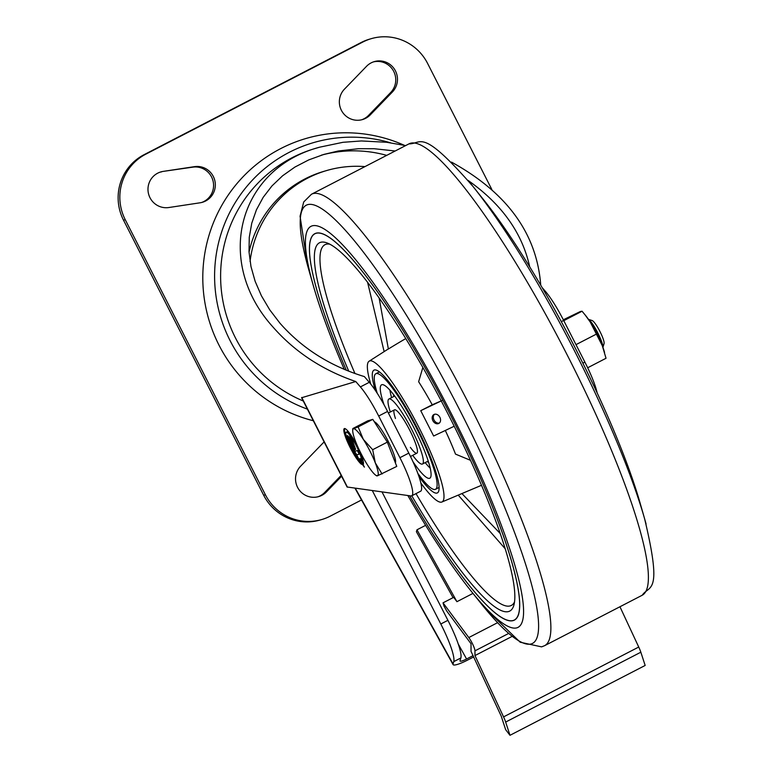 <?xml version="1.0" encoding="UTF-8"?>
<svg xmlns="http://www.w3.org/2000/svg" width="774" height="774" viewBox="0 0 774 774"><rect width="100%" height="100%" fill="white"/><g stroke="black" fill="none" stroke-linecap="round" stroke-linejoin="round"><path stroke-width="1.16" d="M544.548 291.75L545.37 291.324L542.061 287.483M545.37 291.324A40.645 6.985 62.7 0 1 563.656 320.436L584.892 362.116A40.645 6.985 62.7 0 1 597.141 392.863M360.5 453.1A16.254 2.796 -117.3 0 1 361.961 460.636L361.245 461.004L359.949 458.46L361.39 463.123L364.399 467.138L363.112 464.623A20.327 3.493 -117.3 0 0 356.514 444.624A20.327 3.493 -117.3 0 0 344.314 428.612A20.327 3.493 -117.3 0 0 349.103 445.408A20.327 3.493 -117.3 0 0 361.535 464.323L356.737 454.909L359.194 454.193L357.356 450.574L354.898 451.29L349.732 441.161L349.142 439.255L350.225 439.148M361.245 461.004A16.254 2.796 -117.3 0 0 355.876 444.915A16.254 2.796 -117.3 0 0 346.172 432.221A16.254 2.796 -117.3 0 0 348.822 443.086A16.254 2.796 -117.3 0 0 357.907 458.73L349.055 441.364A6.095 1.045 -117.3 0 1 347.274 435.646A6.095 1.045 -117.3 0 1 351.096 440.754L352.838 444.17L349.713 435.569L352.925 441.886L355.663 449.404L354.84 449.646L349.142 439.255M348.774 371.239A207.297 35.643 62.7 0 1 326.87 242.881A207.297 35.643 62.7 0 1 446.25 410.559A207.297 35.643 62.7 0 1 513.946 604.929A207.297 35.643 62.7 0 1 508.644 611.518A207.297 35.643 62.7 0 1 411.778 495.805A40.645 6.985 -117.3 0 1 410.868 495.941L347.081 486.991L301.608 397.749L355.769 381.534L360.394 386.913L369.285 382.317L364.361 376.59C330.217 366.179 302.092 348.387 279.965 323.203L269.749 309.852L261.428 295.813L255.139 281.31L250.979 266.566L249.015 251.821L249.267 237.299L251.753 223.231L256.417 209.841L263.179 197.341L271.955 185.934L282.597 175.785L294.923 167.058L308.758 159.899L323.88 154.413L338.267 150.998L358.439 148.705L374.055 148.705L395.156 150.998M399.916 457.695L408.807 453.1A40.645 6.985 -117.3 0 1 420.64 491.219L411.749 495.815A40.645 6.985 -117.3 0 0 399.916 457.695L378.679 416.025A40.645 6.985 -117.3 0 0 360.394 386.913M408.807 453.1L387.571 411.429A40.645 6.985 -117.3 0 0 369.285 382.317M321.442 155.148A126.007 124.063 -106.4 0 1 386.7 155.371M468.038 180.39C501.687 204.065 522.237 232.887 529.706 266.846M249.034 252.198A109.744 108.05 -106.4 0 1 323.687 171.412L326.425 170.609A109.744 108.05 -106.4 0 1 364.951 166.613M355.769 381.534C322.323 370.04 294.691 351.822 272.854 326.88C213.934 261.602 238.053 168.877 319.604 147.195L342.94 142.31L361.371 140.955L386.613 142.271L405.644 145.58M451.494 162.105C507.154 192.726 536.895 233.758 540.736 285.209M341.605 476.233L326.493 491.867A18.295 18.005 -106.4 0 1 298.135 488.375A18.295 18.005 -106.4 0 1 300.622 466.2L322.69 443.367A18.295 18.005 -106.4 0 1 324.161 442.002M392.379 92.009L370.311 114.842A18.295 18.005 -106.4 0 1 341.963 111.35A18.295 18.005 -106.4 0 1 344.44 89.165L366.508 66.332A18.295 18.005 -106.4 0 1 394.856 69.824A18.295 18.005 -106.4 0 1 392.379 92.009L390.677 92.512L368.608 115.345A18.295 18.005 -106.4 0 1 361.681 119.776M163.198 171.393L194.487 166.652A18.295 18.005 -106.4 0 1 214.882 180.826A18.295 18.005 -106.4 0 1 200.108 202.788L168.819 207.529A18.295 18.005 -106.4 0 1 148.424 193.355A18.295 18.005 -106.4 0 1 163.198 171.393L192.784 167.155A18.295 18.005 -106.4 0 1 201.608 202.498M361.526 499.975L330.217 516.152A48.772 48.027 -106.4 0 1 321.858 519.509A48.772 48.027 -106.4 0 1 265.395 494.77L125.233 219.671A48.772 48.027 -106.4 0 1 145.783 154.181L362.783 42.057A48.772 48.027 -106.4 0 1 371.133 38.7A48.772 48.027 -106.4 0 1 427.596 63.429L491.838 189.504M341.179 475.41L324.78 492.37A18.295 18.005 -106.4 0 1 317.862 496.811M373.436 61.901A18.295 18.005 -106.4 0 1 390.677 92.512M159.995 172.186A18.295 18.005 -106.4 0 1 161.485 171.896M321.858 519.509L320.155 520.002A48.772 48.027 -106.4 0 1 263.692 495.273L123.521 220.174A48.772 48.027 -106.4 0 1 144.08 154.684L361.071 42.56A48.772 48.027 -106.4 0 1 369.43 39.203L371.133 38.7M313.335 420.746A146.325 144.07 -106.4 0 1 218.984 345.117A146.325 144.07 -106.4 0 1 241.517 178.407A146.325 144.07 -106.4 0 1 404.26 145.27M307.404 409.127A140.239 138.072 -106.4 0 1 230.11 340.657A140.239 138.072 -106.4 0 1 245.706 187.801A140.239 138.072 -106.4 0 1 390.483 142.784M303.273 401A134.134 132.064 -106.4 0 1 235.451 337.89A134.134 132.064 -106.4 0 1 314.96 148.56L319.604 147.195M361.516 460.859L363.296 464.352M344.73 428.544A20.327 3.493 -117.3 0 0 347.487 439.874M355.624 455.615A20.327 3.493 -117.3 0 0 360.549 462.388M356.737 454.909L359.126 454.057M352.925 444.121L355.605 449.259M352.654 441.354L353.544 443.802L352.838 444.17M347.845 435.868A6.095 1.045 -117.3 0 0 349.142 439.709M354.55 451.319L356.833 454.87M352.363 437.358A16.254 2.796 -117.3 0 0 346.887 431.853L346.172 432.221M362.106 462.755L361.39 463.123M358.526 458.411L357.907 458.73M356.766 454.744L356.059 455.112M356.359 454.87L355.653 455.238M354.84 451.174L354.211 451.494M355.556 449.278L354.84 449.646M250.05 261.477A109.744 108.05 -106.4 0 1 326.425 170.609M439.39 423.03A5.079 3.889 60.8 0 1 434.001 420.011A5.079 3.889 60.8 0 1 434.495 414.293M432.859 420.65A5.079 3.889 60.8 0 1 433.895 414.545A5.079 3.889 60.8 0 1 439.758 417.089A5.079 3.889 60.8 0 1 438.848 423.417A5.079 3.889 60.8 0 1 432.859 420.65M454.203 426.242L433.643 436.014L420.737 410.675L441.219 400.942M441.886 400.622L432.231 404.783A81.28 13.971 -117.3 0 0 418.628 381.727L422.856 367.495M420.737 410.675L432.231 404.783M379.395 371.897A65.035 11.184 62.7 0 1 379.395 371.888L375.835 373.736A65.035 11.184 62.7 0 1 415.619 426.377A65.035 11.184 62.7 0 1 435.539 489.284A65.035 11.184 62.7 0 1 435.201 489.429A65.035 11.184 62.7 0 1 417.844 473.378M435.539 489.284L439.1 487.446A65.035 11.184 62.7 0 1 439.1 487.446A65.035 11.184 62.7 0 1 438.752 487.591M470.495 460.307L455.509 454.115A81.28 13.971 -117.3 0 0 445.311 430.47M514.546 601.882A203.02 34.907 62.7 0 1 511.885 605.123A203.02 34.907 62.7 0 1 510.25 605.878A203.02 34.907 62.7 0 1 416.006 493.618M354.976 373.552A203.02 34.907 62.7 0 1 325.515 244.449A203.02 34.907 62.7 0 1 329.695 244.158M462.146 493.802L500.294 533.586M405.74 338.596A778.77 766.753 -106.4 0 0 388.374 349.016L379.154 298.096M514.458 620.08A217.455 37.384 62.7 0 1 513.346 620.525A217.455 37.384 62.7 0 1 507.105 620.071M310.558 239.708A217.455 37.384 62.7 0 1 314.795 233.7M518.696 614.082A217.359 37.375 62.7 0 1 514.449 619.974L514.362 620.013A217.359 37.375 62.7 0 0 447.778 409.765A217.359 37.375 62.7 0 0 314.805 233.816A217.359 37.375 62.7 0 1 314.892 233.767L314.805 233.816A217.359 37.375 62.7 0 0 346.317 370.253A217.455 37.384 62.7 0 1 314.757 233.729A217.455 37.384 62.7 0 1 447.798 409.756A217.455 37.384 62.7 0 1 514.41 620.109A217.455 37.384 62.7 0 1 513.249 620.574A217.455 37.384 62.7 0 1 409.649 495.776M314.892 233.767A217.359 37.375 62.7 0 1 322.148 233.719M344.304 369.411A225.592 38.787 62.7 0 1 313.557 286.448A225.592 38.787 62.7 0 1 412.736 343.646A225.592 38.787 62.7 0 1 516.945 627.811A225.592 38.787 62.7 0 1 470.718 590.581A225.592 38.787 62.7 0 1 407.83 495.524M514.362 620.013A217.359 37.375 62.7 0 1 513.21 620.477A217.359 37.375 62.7 0 1 409.678 495.776M370.775 384.117A79.258 13.622 62.7 0 1 369.053 361.245A79.258 13.622 62.7 0 1 417.737 425.139A79.258 13.622 62.7 0 1 441.848 502.026A79.258 13.622 62.7 0 1 441.654 502.094A79.258 13.622 62.7 0 1 420.882 483.063M388.374 349.016A81.28 13.971 -117.3 0 0 387.774 349.287L369.092 361.226M375.293 390.328A69.099 11.881 62.7 0 1 376.299 370.117A69.099 11.881 62.7 0 1 416.248 426.058A69.099 11.881 62.7 0 1 438.761 491.006A69.099 11.881 62.7 0 1 437.039 493.048A69.099 11.881 62.7 0 1 418.937 476.465M469.305 181.909A246.509 42.386 62.7 0 1 472.837 186.273L482.947 198.918A225.592 38.787 62.7 0 1 640.108 503.052L644.568 518.619A246.509 42.386 62.7 0 1 646.077 524.017M395.446 418.502A24.391 4.189 62.7 0 1 394.488 409.843A24.391 4.189 62.7 0 1 409.417 429.589A24.391 4.189 62.7 0 1 416.886 453.177A24.391 4.189 62.7 0 1 416.751 453.225A24.391 4.189 62.7 0 1 410.375 447.391M390.328 412A36.581 6.289 62.7 0 1 388.896 399.016A36.581 6.289 62.7 0 1 411.275 428.622A36.581 6.289 62.7 0 1 422.478 464.013A36.581 6.289 62.7 0 1 422.285 464.09A36.581 6.289 62.7 0 1 412.716 455.325M377.248 393.298A65.035 11.184 62.7 0 1 375.835 373.736M384.088 404.85A52.555 9.036 62.7 0 1 381.563 384.823A52.555 9.036 62.7 0 1 413.713 427.364A52.555 9.036 62.7 0 1 429.812 478.206A52.555 9.036 62.7 0 1 429.531 478.313A52.555 9.036 62.7 0 1 412.987 461.739M430.257 468.241A48.656 8.369 62.7 0 1 425.197 462.61M391.605 397.613A48.656 8.369 62.7 0 1 389.941 390.222M428.786 462.755A40.809 7.014 62.7 0 1 427.335 461.507M393.743 396.511A40.809 7.014 62.7 0 1 393.569 394.595M353.012 428.438L353.505 428.757L353.012 428.438L367.66 420.872L372.787 419.363L387.329 442.138L396.762 466.412L377.48 475.807A26.422 4.538 62.7 0 1 375.835 475.284A26.422 4.538 62.7 0 1 367.64 465.174A26.422 4.538 62.7 0 1 355.653 441.654A26.422 4.538 62.7 0 1 352.712 430.538A26.422 4.538 62.7 0 1 353.505 428.757A26.422 4.538 62.7 0 1 363.335 439.39L372.681 449.704L375.322 462.92L382.104 473.988M588.434 319.314L592.187 320.571A13.139 2.264 62.7 0 1 599.792 331.214A13.139 2.264 62.7 0 1 604.068 343.569L602.927 347.362M588.472 319.372A16.254 2.796 62.7 0 1 597.538 332.375A16.254 2.796 62.7 0 1 602.907 347.294M374.345 421.801A23.307 4.005 62.7 0 1 388.122 441.122A23.307 4.005 62.7 0 1 395.388 462.891M376.986 475.497L377.48 475.807A26.422 4.538 62.7 0 0 375.322 462.92A26.422 4.538 62.7 0 0 363.335 439.39L358.13 426.929L372.787 419.363M372.681 449.704L387.329 442.138M353.505 428.757L358.13 426.929M563.317 319.768L580.461 311.477L582.058 311.225L585.87 315.84A26.422 4.538 62.7 0 1 590.291 322.11L602.278 345.639L606.032 358.275L587.679 367.766M596.609 334L575.991 344.643M584.941 314.679L590.291 322.11A26.422 4.538 62.7 0 1 602.278 345.639A26.422 4.538 62.7 0 1 604.281 351.464L604.552 352.412M582.058 311.225L563.772 320.668M472.972 593.397L456.931 601.688L416.963 529.813L425.623 525.333M456.931 601.688L453.699 597.335L443.028 602.84L444.024 606.1L446.859 611.199L471.027 643.745L471.037 651.398L501.204 716.076L505.664 729.698L509.989 735.3L505.654 722.065A12.191 2.099 -117.3 0 0 503.555 716.888L474.965 655.578L474.965 650.847A8.94 1.538 -117.3 0 0 468.802 637.553L443.028 602.84M416.963 529.813L416.393 531.709L453.071 597.654M382.027 491.954L447.914 620.322A40.645 6.985 -117.3 0 1 460.878 657.958L460.027 660.773A8.127 1.403 -29.1 0 0 460.037 661.054A8.127 1.403 -29.1 0 0 466.577 658.993L473.03 655.665M473.63 656.962L467.786 659.98A18.295 3.164 -29.1 0 1 453.08 664.595A18.295 3.164 -29.1 0 1 453.061 663.976L453.757 661.635A40.645 6.985 62.7 0 0 440.803 623.999L372.333 490.619M474.965 655.578L512.098 636.402M509.989 735.3L645.168 665.447L640.833 652.211A12.191 2.099 -117.3 0 0 638.734 647.035L619.945 606.748M347.449 487.185L301.725 397.439M582.861 363.161L584.892 362.116M561.305 321.655L563.656 320.436M326.493 491.867L324.78 492.37M370.311 114.842L368.608 115.345M194.487 166.652L192.784 167.155M362.783 42.057L361.071 42.56M145.783 154.181L144.08 154.684M125.233 219.671L123.521 220.174M265.395 494.77L263.692 495.273M378.679 416.025L387.571 411.429M349.674 441.035L349.055 441.364M351.038 440.638L350.419 440.957M313.557 286.448L309.097 270.881A246.509 42.386 62.7 0 1 417.476 333.381A246.509 42.386 62.7 0 1 531.341 643.9A246.509 42.386 62.7 0 1 480.828 603.227L470.718 590.581M307.549 265.318L300.06 216.217L303.718 201.966L311.458 194.255A254.036 43.673 62.7 0 1 466.877 399.887A254.036 43.673 62.7 0 1 544.702 645.632L541.606 646.87L520.196 642.226L484.466 607.706M311.458 194.255L408.972 143.867A254.036 43.673 62.7 0 1 564.391 349.5A254.036 43.673 62.7 0 1 642.207 595.245L544.702 645.632M408.972 143.867C421.82 144.177 420.669 126.655 472.837 186.273A246.509 42.386 62.7 0 1 644.568 518.619C663.018 595.661 649.396 584.583 642.207 595.245M440.803 623.999L447.914 620.322M453.757 661.635L460.878 657.958M458.305 644.123L466.577 658.993M355.334 488.268L453.061 663.976M468.802 637.553L497.595 622.673M474.965 650.847L508.624 633.451M503.555 716.888L638.734 647.035M505.654 722.065L640.833 652.211M458.431 495.35L505.277 548.834M441.848 502.026L481.534 485.288M384.127 351.551L367.611 282.404M410.491 456.476L416.886 453.177M388.374 413.006L394.488 409.843M394.663 396.036L388.896 399.016M428.245 461.033L422.478 464.013M375.835 475.284L376.754 475.913M352.712 430.538L352.741 428.796M453.08 664.595L354.985 488.22"/></g></svg>
